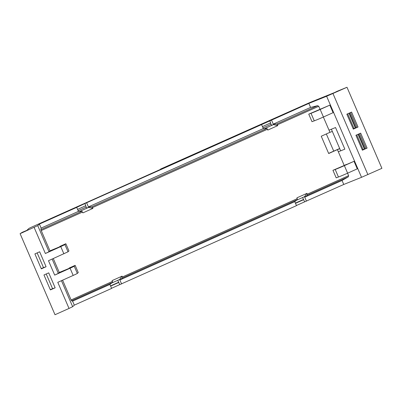 <?xml version="1.0" encoding="UTF-8"?>
<svg xmlns="http://www.w3.org/2000/svg" width="402" height="402" viewBox="0 0 402 402"><rect width="100%" height="100%" fill="white"/><g stroke="black" fill="none" stroke-linecap="round" stroke-linejoin="round"><path stroke-width="0.6" d="M323.429 117.002A7.849 0.251 156.7 0 1 314.258 120.841L311.007 113.304L308.751 114.138L329.836 105.138L320.183 109.465L323.429 117.002L333.082 112.681L329.836 105.138M311.007 113.304A7.849 0.251 -23.3 0 0 320.183 109.465M308.751 114.138L311.997 121.675L314.258 120.841M348.273 176.855L342.037 180.468L304.726 197.181L307.334 195.191L348.273 176.855L348.619 175.669L347.554 173.202M296.415 205.492L343.76 184.468L342.037 180.468M343.76 184.468L361.534 177.312L381.9 168.327L346.991 87.269L326.625 96.259L308.852 103.414L310.575 107.414L273.265 124.123L276.682 124.017A0.98 0.402 65.9 0 1 277.395 124.791L318.736 106.279L317.62 105.681L310.575 107.414M320.067 109.379L318.736 106.279M323.364 117.032L329.022 130.168L335.544 127.54L329.022 130.168L329.952 132.328L321.238 136.228L328.685 153.524L337.399 149.619L344.258 165.554M335.544 127.54L344.851 149.157L338.328 151.78M346.494 164.503L332.941 170.312L336.188 177.85L338.449 177.016A7.849 0.251 -23.3 0 0 347.619 173.177L357.277 168.85L354.031 161.313L345.76 164.865M53.285 258.561L59.275 272.461L58.305 273.365L54.687 275.124L70.079 268.229L73.179 275.435L57.787 282.33L69.023 308.45L72.656 306.691L74.31 305.143L111.62 288.435L109.897 284.435L72.586 301.143L71.566 300.781L71.114 299.952L62.596 280.174M70.606 267.772L59.275 272.461M111.555 288.284L296.48 205.643L294.756 201.643L297.364 199.658L122.474 277.983A0.98 0.402 -114.1 0 0 122.419 276.973L122.067 276.149L112.098 280.611L112.449 281.44A0.98 0.402 -114.1 0 1 112.505 282.445L109.897 284.435M297.364 199.658L296.952 197.824L306.922 193.357L307.279 194.181L348.619 175.669M264.732 128.545L273.481 124.625L277.752 125.62L277.395 124.791M277.752 125.62L267.777 130.082L267.425 129.258A0.98 0.402 65.9 0 0 266.712 128.479L263.29 128.59L261.571 124.59L84.857 203.548L85.792 205.708L77.576 209.387M263.29 128.59L88.405 206.914L91.822 206.804L92.892 208.407L82.923 212.874L81.852 211.271L78.435 211.377L76.712 207.377L39.401 224.09L37.748 225.633L48.999 251.752L49.964 250.848L41.23 230.562L82.566 212.05M61.335 246.119L49.964 250.848M69.3 268.42L69.134 268.044L75.154 265.35L78.259 272.556L77.33 273.42A7.849 0.251 156.7 0 1 73.179 275.435M59.988 246.808L59.828 246.431L65.848 243.733L68.601 250.144M68.606 250.144L68.948 250.938L68.023 251.808L48.481 260.712L54.687 275.124M331.399 129.268L340.705 150.886M308.852 103.414L271.541 120.123L273.265 124.123M76.712 207.377L84.857 203.548M261.571 124.59L271.541 120.123M69.023 308.45L55.009 314.731L20.1 233.673L22.271 232.301A101.264 3.256 -23.3 0 0 24.703 231.281L24.713 231.276A101.294 3.256 -23.3 0 0 26.793 230.401L28.778 228.547A7.849 0.251 -23.3 0 1 32.929 226.532L160.579 169.363L160.589 169.056L306.208 104.143A7.849 0.251 -23.3 0 1 313.47 101.048L334.831 92.445A101.294 3.256 -23.3 0 0 335.781 91.963L335.786 91.963A101.264 3.256 -23.3 0 0 336.846 91.42L346.991 87.269M20.1 233.673L37.748 225.633M304.726 197.181L306.45 201.181M307.334 195.191L307.279 194.181M346.459 164.423L345.675 164.674M332.941 170.312L335.203 169.478A7.849 0.251 -23.3 0 0 344.373 165.639L354.031 161.313M65.848 243.733L64.918 244.602L60.767 246.612L63.873 253.818M61.295 246.16L59.828 246.431M34.12 227.396L45.366 253.511L48.999 251.752M45.376 253.506L60.767 246.612M39.401 224.09L41.125 228.09L40.914 229.607L41.23 230.562M92.892 208.407L88.621 207.417L79.877 211.331M88.405 206.914L86.681 202.915M88.621 207.417L86.646 208.105L85.646 205.774M269.717 120.756L270.647 122.922L262.436 126.6M270.501 122.987L271.506 125.313L273.481 124.625M332.328 131.429L329.952 132.328M339.775 148.72L337.399 149.619M339.685 148.514L328.625 153.383M302.606 197.528L304.626 201.814M306.922 193.357L304.51 196.678L296.661 200.191M122.474 277.983L119.866 279.968L121.59 283.968M122.067 276.149L119.65 279.465L111.801 282.983M119.766 284.606L117.746 280.32M74.31 305.143L72.586 301.143M77.33 273.42L74.229 266.214A7.849 0.251 156.7 0 1 70.079 268.229M74.229 266.214L75.154 265.35M70.591 267.737L69.134 268.044M78.435 211.377L41.125 228.09M353.318 129.127L346.841 114.198L351.594 112.068L358.031 127.017L353.318 129.127M362.398 150.202L355.916 135.273L360.669 133.142L367.106 148.092L362.398 150.202M362.212 149.881L363.051 149.504L356.76 134.896M353.132 128.806L353.976 128.429L347.685 113.821M110.625 286.118L118.836 282.445M294.756 201.643L119.866 279.968M295.48 203.332L303.696 199.653M295.385 203.1L303.45 199.492M110.525 285.892L118.59 282.279M271.069 124.298L262.998 127.911M86.209 207.085L78.144 210.698M326.329 133.951L333.715 151.102M358.031 127.017L356.016 127.816L349.614 112.957M353.976 128.429L356.016 127.816M356.971 127.389L350.569 112.53M363.051 149.504L365.091 148.891L358.69 134.032M365.091 148.891L367.106 148.092M366.046 148.464L359.644 133.605M355.313 127.967L348.971 113.243M364.388 149.041L358.046 134.318M46.084 266.727L41.331 268.858L34.894 253.908L35.512 253.627L39.642 251.778L46.084 266.727L43.501 267.626L37.155 252.893M41.215 268.591L41.331 268.541A101.264 3.256 -23.3 0 0 43.446 267.652A101.264 3.256 -23.3 0 0 43.501 267.626M55.159 287.802L50.406 289.932L43.969 274.983L44.587 274.702L48.717 272.852L55.159 287.802L52.577 288.701L46.23 273.968M50.29 289.666A101.264 3.256 -23.3 0 0 50.406 289.616A101.264 3.256 -23.3 0 0 52.521 288.726A101.264 3.256 -23.3 0 0 52.577 288.701M326.625 96.259L361.534 177.312M71.114 299.952L112.449 281.44M122.419 276.973L297.309 198.648M92.535 207.583L267.425 129.258M276.682 124.017L317.62 105.681M367.88 174.604L332.977 93.55M347.619 173.177L344.373 165.639M40.914 229.607L81.852 211.271M91.822 206.804L266.712 128.479M112.505 282.445L71.566 300.781M72.656 306.691L61.456 280.686M58.305 273.365L52.149 259.069M338.449 177.016L335.203 169.478M64.918 244.602L68.023 251.808"/></g></svg>
